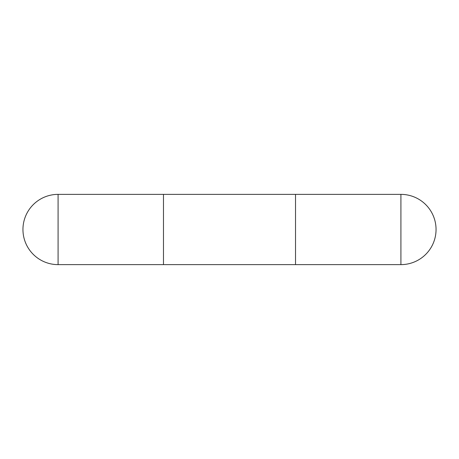 <?xml version="1.0" encoding="UTF-8"?>
<svg xmlns="http://www.w3.org/2000/svg" width="459" height="459" viewBox="0 0 459 459"><rect width="100%" height="100%" fill="white"/><g stroke="black" fill="none" stroke-linecap="round" stroke-linejoin="round"><path stroke-width="0.69" d="M58.086 194.369L163.479 194.375L163.479 264.625L58.086 264.631L58.086 194.369A35.131 35.131 0 0 0 22.95 229.5A35.131 35.131 0 0 0 58.086 264.631M163.479 264.631L163.479 194.369L295.521 194.369L295.521 264.631L163.479 264.631M400.914 229.5L400.914 194.369A35.131 35.131 0 0 1 436.05 229.5A35.131 35.131 0 0 1 400.914 264.631L400.914 229.5M295.521 264.625L400.914 264.631M295.521 194.375L400.914 194.369"/></g></svg>
